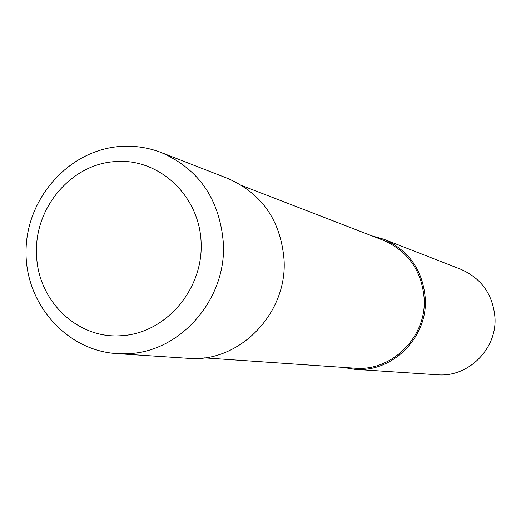 <?xml version="1.0" encoding="UTF-8"?>
<svg xmlns="http://www.w3.org/2000/svg" width="521" height="521" viewBox="0 0 521 521"><rect width="100%" height="100%" fill="white"/><g stroke="black" fill="none" stroke-linecap="round" stroke-linejoin="round"><path stroke-width="0.78" d="M116.769 353.603L188.101 358.318C238.813 363.163 287.468 313.876 284.069 259.868C280.773 220.728 262.102 193.63 228.061 178.566L161.458 152.607C199.146 169.299 219.79 199.536 223.379 243.333C226.589 299.503 180.103 352.378 127.495 353.687L116.769 353.603C65.509 350.412 24.702 302.636 26.05 250.295C26.734 197.954 68.7 150.465 119.635 146.492C134.021 145.379 147.957 147.417 161.458 152.607M204.076 357.855L354.664 368.184C391.675 371.76 426.797 336.827 424.166 298.409C421.671 270.523 407.989 251.115 383.117 240.201L242.337 185.756M342.779 367.37L354.762 369.317L437.34 374.775C468.177 377.647 497.197 348.933 494.95 317.335C492.846 294.411 481.463 278.383 460.798 269.266L383.684 239.211L372.007 235.902M354.762 369.317C392.352 372.854 427.949 337.361 425.279 298.351C422.752 270.06 408.887 250.347 383.684 239.211M425.279 298.351L424.166 298.409M36.555 253.681C36.984 299.647 76.567 338.943 120.722 335.739C164.942 333.857 203.17 290.177 201.139 242.968C199.764 195.72 158.898 157.759 115.076 161.595C71.234 164.122 34.334 207.82 36.555 253.681"/></g></svg>

